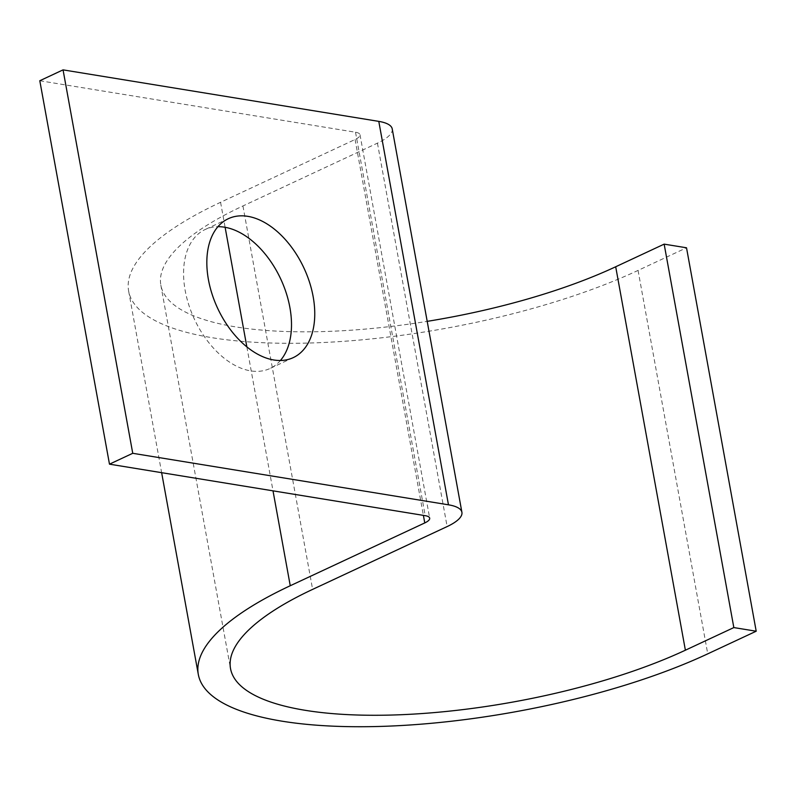 <?xml version="1.0" encoding="UTF-8"?>
<svg xmlns="http://www.w3.org/2000/svg" width="796" height="796" viewBox="0 0 796 796"><rect width="100%" height="100%" fill="white"/><g stroke="black" fill="none" stroke-linecap="round" stroke-linejoin="round"><path stroke-width="0.6" stroke-dasharray="3.98 2.98" d="M280.411 360.498A76.675 47.611 -115 0 1 269.983 368.498A76.675 47.611 -115 0 1 250.591 370.856A76.675 47.611 -115 0 1 188.811 304.938A76.675 47.611 -115 0 1 205.089 229.546A76.675 47.611 -115 0 1 217.925 226.691M39.8 80.734L355.523 132.236A16.368 5.005 -10.3 0 1 360.011 134.743A16.368 5.005 -10.3 0 1 355.086 139.489L220.572 202.303A305.614 93.431 169.7 0 0 128.624 291.008A305.614 93.431 169.7 0 0 319.087 342.698A305.614 93.431 169.7 0 0 638.064 270.411L686.52 247.785M392.219 128.882A49.113 15.015 -10.3 0 1 377.443 143.141L242.939 205.955A272.869 83.411 169.7 0 0 160.842 285.147A272.869 83.411 169.7 0 0 427.203 321.355M638.064 270.411L707.743 653.844M220.572 202.303L225.119 227.298M246.85 346.867L273.008 490.843M355.086 139.489L423.392 515.38M355.523 132.236L425.213 515.669M377.443 143.141L447.133 526.574M242.939 205.955L312.619 589.388M228.352 218.691L205.089 229.546M128.624 291.008L161.638 472.675M360.011 134.743L429.691 518.176M160.842 285.147L230.522 668.58M293.236 357.633L269.983 368.498"/><path stroke-width="1.19" d="M217.925 226.691A76.675 47.611 -115 0 1 224.482 227.188A76.675 47.611 -115 0 1 282.65 283.346A76.675 47.611 -115 0 1 280.411 360.498M247.745 216.333A76.675 47.611 65 0 0 228.352 218.691A76.675 47.611 65 0 0 212.064 294.082A76.675 47.611 65 0 0 273.844 359.991A76.675 47.611 65 0 0 293.236 357.633A76.675 47.611 65 0 0 309.525 282.242A76.675 47.611 65 0 0 247.745 216.333M685.386 650.203L733.832 627.576L664.153 244.133L615.696 266.769L685.386 650.203A272.869 83.411 169.7 0 1 400.587 714.738A272.869 83.411 169.7 0 1 230.522 668.58A272.869 83.411 169.7 0 1 312.619 589.388L447.133 526.574A49.113 15.015 -10.3 0 0 461.909 512.325A49.113 15.015 -10.3 0 0 448.466 504.813L132.743 453.302L109.48 464.168L425.213 515.669A16.368 5.005 -10.3 0 1 429.691 518.176A16.368 5.005 -10.3 0 1 424.765 522.932L290.251 585.737A305.614 93.431 169.7 0 0 198.313 674.441A305.614 93.431 169.7 0 0 388.776 726.131A305.614 93.431 169.7 0 0 707.743 653.844L756.2 631.218L733.832 627.576M664.153 244.133L686.52 247.785L756.2 631.218M132.743 453.302L63.053 69.869L39.8 80.734L109.48 464.168M63.053 69.869L378.787 121.38A49.113 15.015 -10.3 0 1 392.219 128.882L461.909 512.325M427.203 321.355A272.869 83.411 169.7 0 0 615.696 266.769M225.119 227.298L246.85 346.867M273.008 490.843L290.251 585.737M423.392 515.38L424.765 522.932M378.787 121.38L448.466 504.813M161.638 472.675L198.313 674.441"/></g></svg>
